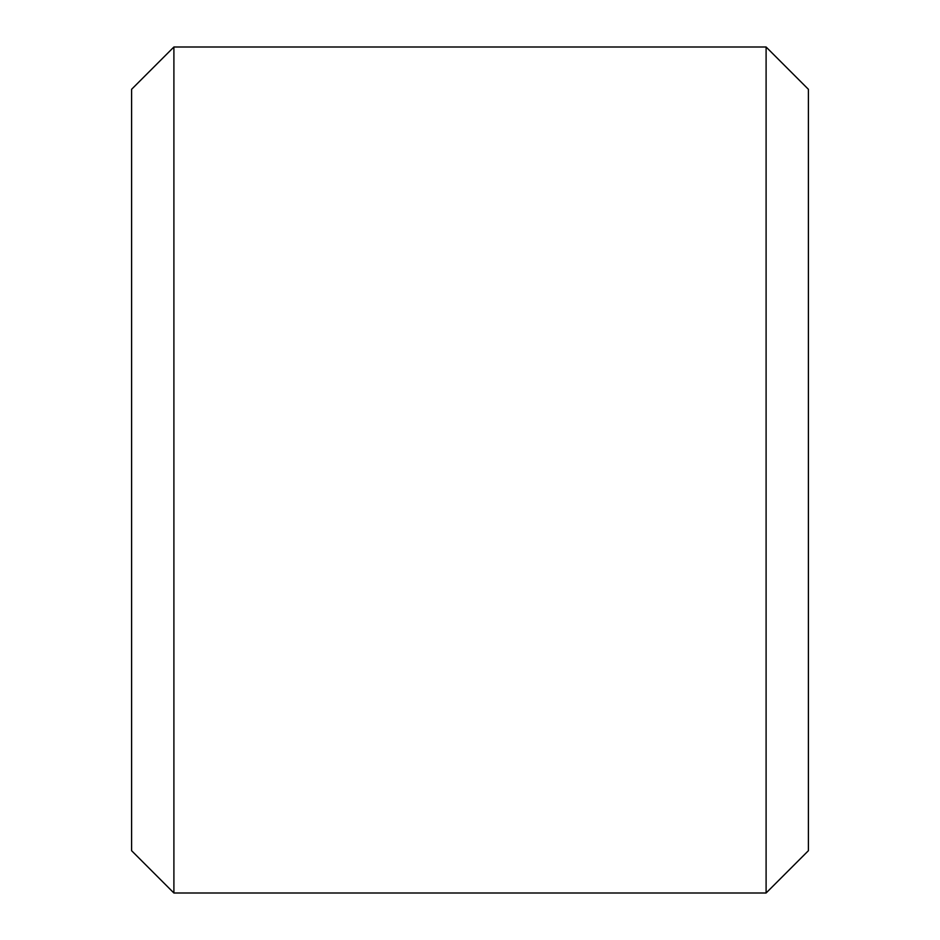 <?xml version="1.0" encoding="UTF-8"?>
<svg xmlns="http://www.w3.org/2000/svg" width="940" height="940" viewBox="0 0 940 940"><rect width="100%" height="100%" fill="white"/><g stroke="black" fill="none" stroke-linecap="round" stroke-linejoin="round"><path stroke-width="1.41" d="M131.6 89.3L173.9 47L173.9 893L131.6 850.7L131.6 89.3M766.1 47L808.4 89.3L808.4 850.7L766.1 893L766.1 47L173.9 47M766.1 893L173.9 893"/></g></svg>
